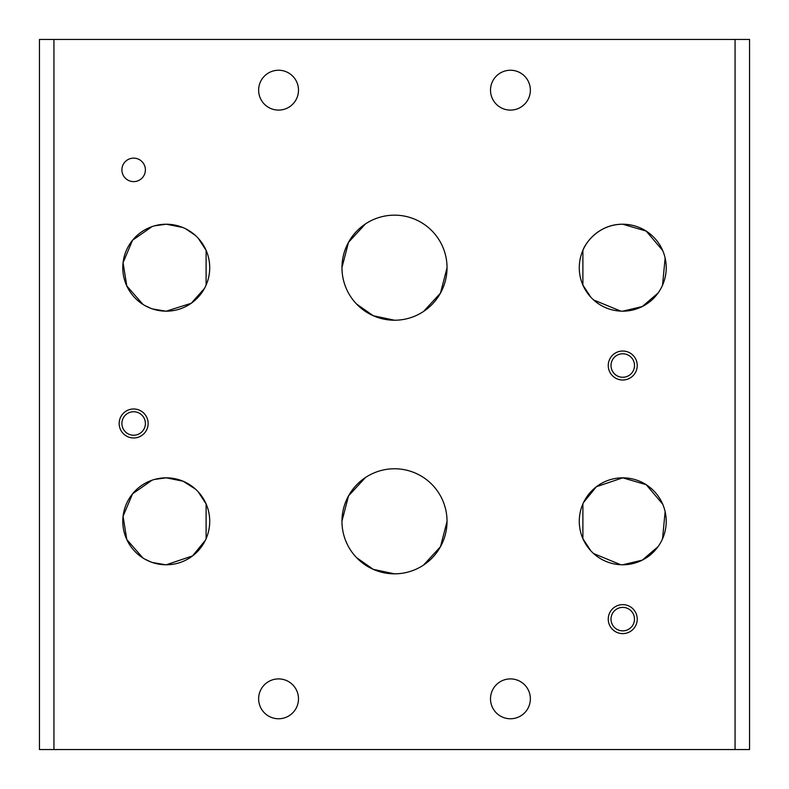 <?xml version="1.0" encoding="UTF-8"?>
<svg xmlns="http://www.w3.org/2000/svg" width="789" height="789" viewBox="0 0 789 789"><rect width="100%" height="100%" fill="white"/><g stroke="black" fill="none" stroke-linecap="round" stroke-linejoin="round"><path stroke-width="1.18" d="M622.748 630.865A11.746 11.746 0 0 0 634.494 619.128A11.746 11.746 0 0 0 622.748 607.382A11.746 11.746 0 0 0 611.002 619.128A11.746 11.746 0 0 0 622.748 630.865M622.748 351.026A14.488 14.488 0 0 0 608.25 365.514A14.488 14.488 0 0 0 622.748 380.012A14.488 14.488 0 0 0 637.236 365.514A14.488 14.488 0 0 0 622.748 351.026M622.748 353.768A11.746 11.746 0 0 0 611.002 365.514A11.746 11.746 0 0 0 622.748 377.26A11.746 11.746 0 0 0 634.494 365.514A11.746 11.746 0 0 0 622.748 353.768M622.748 604.63A14.488 14.488 0 0 0 608.25 619.128A14.488 14.488 0 0 0 622.748 633.616A14.488 14.488 0 0 0 637.236 619.128A14.488 14.488 0 0 0 622.748 604.63M404.126 319.338L405.23 319.121M414.836 316.133L415.33 315.925M423.545 311.477L440.469 293.123L447.038 267.846M438.576 239.116L438.132 238.436M432.717 231.65L431.938 230.842M394.5 320.226A52.538 52.538 0 0 0 447.038 267.698A52.538 52.538 0 0 0 394.5 215.16A52.538 52.538 0 0 0 341.962 267.698A52.538 52.538 0 0 0 394.5 320.226L373.256 315.738L356.52 303.992M278.566 718.759A19.922 19.922 0 0 0 298.489 698.827A19.922 19.922 0 0 0 278.566 678.905A19.922 19.922 0 0 0 258.634 698.827A19.922 19.922 0 0 0 278.566 718.759M404.126 572.942L405.23 572.725M414.836 569.737L415.33 569.53M423.545 565.082L440.469 546.728L447.038 521.46M438.576 492.721L438.132 492.04M432.717 485.255L431.938 484.446M394.5 573.84A52.538 52.538 0 0 0 447.038 521.302A52.538 52.538 0 0 0 394.5 468.774A52.538 52.538 0 0 0 341.962 521.302A52.538 52.538 0 0 0 394.5 573.84L373.256 569.352L356.52 557.606M165.779 311.172L152.435 308.913M151.123 308.45L144.693 305.451M142.957 304.406L126.802 285.963L123.064 262.688L132.552 240.231L152.021 226.621M154.634 225.802L166.252 224.224L182.703 227.449M185.8 228.859L195.406 235.447M198.197 238.209L206.107 250.33L206.107 285.066M205.436 286.545L204.933 287.551M204.509 288.36L191.234 303.282L166.252 311.172A43.474 43.474 0 0 0 209.726 267.698A43.474 43.474 0 0 0 166.252 224.224A43.474 43.474 0 0 0 122.778 267.698A43.474 43.474 0 0 0 166.252 311.172M165.779 564.776L152.435 562.527M151.123 562.064L144.693 559.056M142.957 558.01L126.802 539.568L123.064 516.292L132.552 493.835L152.021 480.225M154.634 479.406L166.252 477.828L183.068 481.211L195.406 489.052M198.197 491.813L206.107 503.934L206.107 538.67M205.436 540.149L192.595 555.89L166.252 564.776A43.474 43.474 0 0 0 209.726 521.302A43.474 43.474 0 0 0 166.252 477.828A43.474 43.474 0 0 0 122.778 521.302A43.474 43.474 0 0 0 166.252 564.776M384.864 216.058L383.799 216.265M374.647 219.056L373.69 219.46M365.455 223.918L348.531 242.272L341.962 267.53M384.864 469.662L383.799 469.869M374.647 472.67L373.69 473.065M365.455 477.532L348.541 495.867L341.972 521.105M590.803 297.187L582.893 285.066L582.893 250.33C585.704 242.371 599.413 224.017 622.748 224.224L646.201 231.088L662.691 250.527M665.127 258.013L662.543 285.194M660.926 288.498L660.413 289.405M658.125 292.966L642.276 306.536L622.748 311.172A43.474 43.474 0 0 0 666.222 267.698A43.474 43.474 0 0 0 622.748 224.224A43.474 43.474 0 0 0 579.274 267.698A43.474 43.474 0 0 0 622.748 311.172M620.746 311.122L593.594 299.948M583.564 502.455L596.395 486.724L622.748 477.828L646.201 484.702L662.691 504.132M665.127 511.617L662.543 538.808M660.926 542.102L660.413 543.01M658.125 546.57L642.276 560.151L622.748 564.776A43.474 43.474 0 0 0 666.222 521.302A43.474 43.474 0 0 0 622.748 477.828A43.474 43.474 0 0 0 579.274 521.302A43.474 43.474 0 0 0 622.748 564.776M620.746 564.737L593.594 553.553M590.803 550.791L582.893 538.67L582.893 503.934M278.566 110.095A19.922 19.922 0 0 0 298.489 90.173A19.922 19.922 0 0 0 278.566 70.241A19.922 19.922 0 0 0 258.634 90.173A19.922 19.922 0 0 0 278.566 110.095M510.434 110.095A19.922 19.922 0 0 0 530.366 90.173A19.922 19.922 0 0 0 510.434 70.241A19.922 19.922 0 0 0 490.511 90.173A19.922 19.922 0 0 0 510.434 110.095M510.434 718.759A19.922 19.922 0 0 0 530.366 698.827A19.922 19.922 0 0 0 510.434 678.905A19.922 19.922 0 0 0 490.511 698.827A19.922 19.922 0 0 0 510.434 718.759M133.647 408.988A14.488 14.488 0 0 0 119.159 423.486A14.488 14.488 0 0 0 133.647 437.974A14.488 14.488 0 0 0 148.135 423.486A14.488 14.488 0 0 0 133.647 408.988M133.647 411.74A11.746 11.746 0 0 0 121.9 423.486A11.746 11.746 0 0 0 133.647 435.232A11.746 11.746 0 0 0 145.393 423.486A11.746 11.746 0 0 0 133.647 411.74M133.647 181.618A11.746 11.746 0 0 0 145.393 169.872A11.746 11.746 0 0 0 133.647 158.135A11.746 11.746 0 0 0 121.9 169.872A11.746 11.746 0 0 0 133.647 181.618M53.938 749.55L749.55 749.55L749.55 39.45L39.45 39.45L39.45 749.55L53.938 749.55L53.938 39.45M735.062 749.55L735.062 39.45"/></g></svg>
